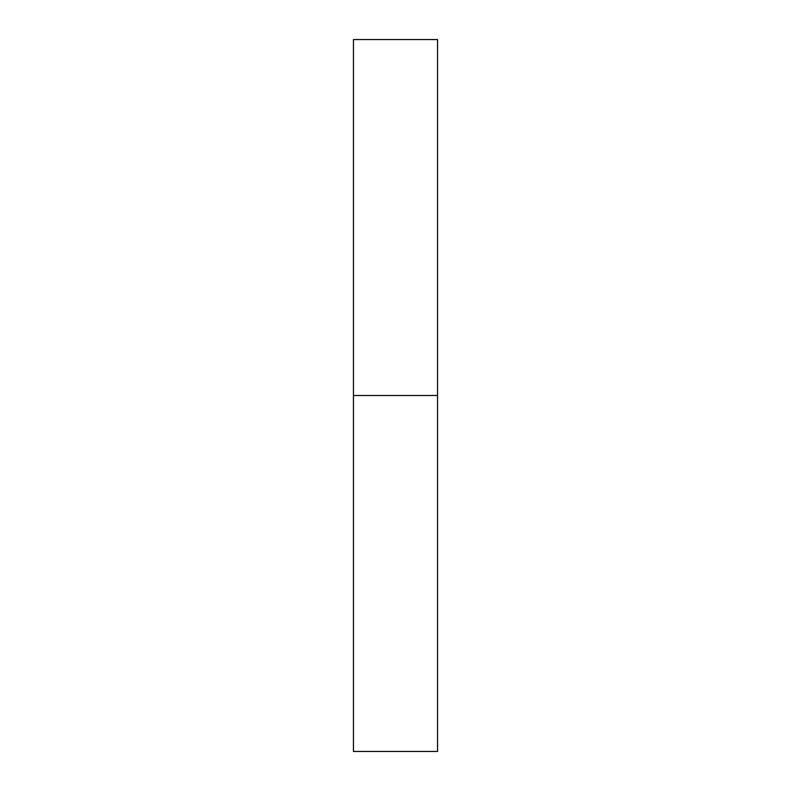 <?xml version="1.0" encoding="UTF-8"?>
<svg xmlns="http://www.w3.org/2000/svg" width="791" height="791" viewBox="0 0 791 791"><rect width="100%" height="100%" fill="white"/><g stroke="black" fill="none" stroke-linecap="round" stroke-linejoin="round"><path stroke-width="1.19" d="M353.458 751.45L353.458 39.55L353.458 395.5L437.542 395.5L437.542 39.55L437.542 395.5L353.458 395.5L353.458 751.45L437.542 751.45L437.542 395.5L437.542 751.45M353.458 39.55L437.542 39.55"/></g></svg>

